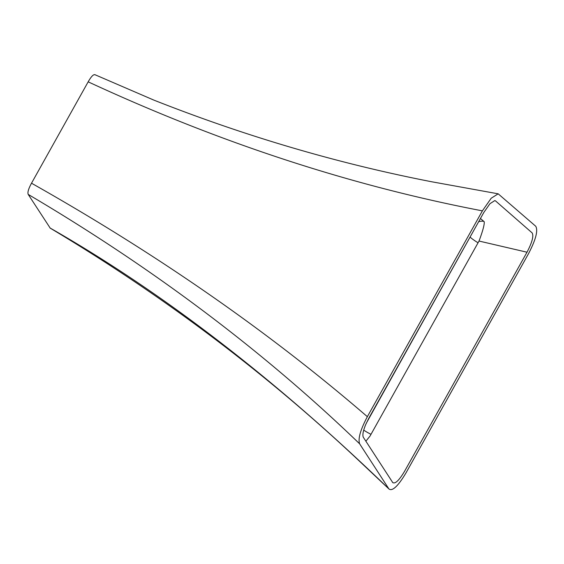 <?xml version="1.0" encoding="UTF-8"?>
<svg xmlns="http://www.w3.org/2000/svg" width="564" height="564" viewBox="0 0 564 564"><rect width="100%" height="100%" fill="white"/><g stroke="black" fill="none" stroke-linecap="round" stroke-linejoin="round"><path stroke-width="0.85" d="M49.956 227.934C162.495 292.244 275.479 379.248 388.913 488.953L359.818 461.514C266.307 373.347 163.102 295.557 50.217 228.145L28.2 194.404C153.168 268.161 263.642 351.301 359.635 443.826L388.913 488.953C392.347 491.575 398.057 486.196 406.045 472.822L528.419 253.863C535.786 239.77 538.225 230.563 535.729 226.249L498.174 193.819L491.216 198.218L482.382 210.858C350.871 185.704 219.466 142.692 88.167 81.836C91.262 76.429 93.553 74.081 95.034 74.815M359.635 443.826C357.844 438.884 360.41 429.839 367.354 416.683C269.169 331.999 157.222 254.174 31.514 183.215C28.51 188.686 27.41 192.416 28.2 194.404M31.514 183.215L88.167 81.836M482.382 210.858L367.354 416.683M392.643 482.46C395.04 484.3 399.037 480.542 404.635 471.173L527.002 252.214C532.162 242.351 533.868 235.907 532.127 232.883L495.502 200.89L494.825 200.58L489.961 203.682L483.792 212.508L368.764 418.333L365.712 424.544C363.089 430.945 362.299 435.204 363.357 437.333L392.833 482.706M480.443 218.508L484.222 221.737C484.561 224.401 482.833 230.845 479.026 241.047L370.026 436.071L365.867 441.203M366.255 423.31L473.577 230.796M527.002 252.214L479.026 241.047M363.724 430.106A10.089 1.036 -153.1 0 0 370.929 434.287M483.75 221.356A10.089 9.637 -51 0 0 478.61 221.779M470.327 237.261A10.089 1.043 -148.5 0 0 477.976 242.746M498.174 193.819L431.834 181.791C338.421 163.63 245.777 136.41 153.909 100.131L94.794 74.638"/></g></svg>
